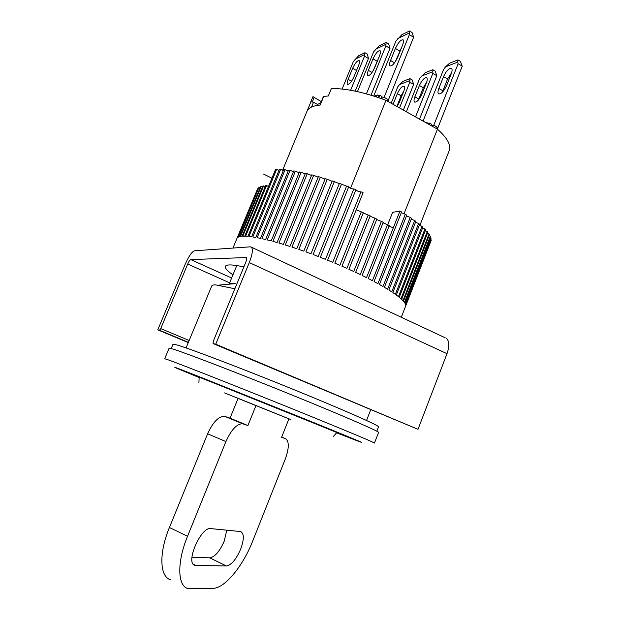 <?xml version="1.0" encoding="UTF-8"?>
<svg xmlns="http://www.w3.org/2000/svg" width="620" height="620" viewBox="0 0 620 620"><rect width="100%" height="100%" fill="white"/><g stroke="black" fill="none" stroke-linecap="round" stroke-linejoin="round"><path stroke-width="0.93" d="M395.227 61.853L402.031 46.438M386.353 100.549L388.476 99.781L413.625 37.247L412.068 32.527L409.51 31L401.791 34.759L395.893 41.137L373.705 96.046M395.405 48.445C398.327 42.354 400.907 39.478 403.139 39.835C403.806 40.641 403.612 42.4 402.558 45.12L397.637 57.335C394.715 63.418 392.158 66.263 389.957 65.867C389.275 65.046 389.476 63.248 390.546 60.481L395.405 48.445L399.637 50.925M413.625 37.247L409.339 34.689L409.51 31M388.476 99.781L384.098 97.325L409.339 34.689M378.828 97.743L379.828 95.263L382.013 96.487L381.246 98.386L384.098 97.325M409.076 33.1L397.8 38.549M418.454 100.006L423.297 87.777L426.684 82.158M419.531 119.133L436.79 75.725L435.201 71.099L432.838 69.711L425.289 72.656L419.678 78.445L406.364 111.755M419.384 85.529C422.073 79.934 424.537 77.361 426.785 77.81C427.513 78.616 427.382 80.329 426.389 82.948L421.832 94.387C419.143 99.967 416.694 102.525 414.486 102.052C413.734 101.215 413.865 99.471 414.881 96.813L419.384 85.529L423.297 87.777M436.79 75.725L432.83 73.416L432.838 69.711M415.524 116.885L432.83 73.416M432.535 71.835L421.499 76.097M431.528 125.852L433.806 125.209L458.126 63.736L457.754 62.101L445.617 66.782L443.664 69.269L423.072 121.117M443.532 76.624C446.416 70.672 449.097 67.96 451.585 68.479C452.36 69.339 452.243 71.106 451.236 73.78L446.493 85.769C443.61 91.714 440.944 94.403 438.503 93.845C437.704 92.961 437.813 91.163 438.844 88.443L443.532 76.624L447.586 78.996L451.662 72.579M457.754 62.101L457.955 59.923L449.655 63.155L445.617 66.782M457.955 59.923L460.404 61.38L462.233 66.177L458.126 63.736M462.233 66.177L437.991 127.557L433.806 125.209M437.991 127.557L435.697 128.185M438.844 88.443L442.913 90.799L447.586 78.996M442.913 90.799L442.432 92.178M355.19 91.14L368.466 58.489L367.311 54.08L364.932 52.715L358.546 55.823L353.361 61.543L342.139 89.032M352.625 68.34C355.175 62.953 357.368 60.38 359.197 60.62C359.778 61.334 359.561 62.984 358.546 65.588L354.012 76.71C351.463 82.088 349.293 84.645 347.487 84.374C346.89 83.638 347.115 81.956 348.146 79.321L352.625 68.34L356.531 70.548M368.466 58.489L364.49 56.211L364.932 52.715M350.626 90.257L364.49 56.211M364.358 54.707L355.02 59.226M356.221 209.824L361.282 211.862L339.892 265.313L334.839 263.167L363.095 192.68L361.01 191.797L332.738 262.283L327.616 260.191L355.942 189.697L353.834 188.852L325.492 259.331L320.346 257.3L348.727 186.845L346.611 186.047L318.215 256.478L313.085 254.526L341.504 184.156L339.396 183.404L310.969 253.743L305.892 251.891L334.327 181.637L332.25 180.939L303.808 251.147L298.825 249.403L327.267 179.32L325.221 178.684L296.786 248.713L291.942 247.093L320.362 177.212L318.378 176.638L289.966 246.458L285.285 244.978L313.673 175.336L311.767 174.832L283.394 244.396L278.923 243.071L307.257 173.701L305.428 173.267L277.117 242.552L272.885 241.374L301.142 172.314L299.421 171.957L271.188 240.924L267.22 239.909L295.391 171.19L293.779 170.903L265.631 239.529L261.958 238.685L290.036 170.322L288.548 170.12L260.508 238.367L257.145 237.7L285.107 169.725L283.751 169.601L255.828 237.46L252.805 236.956L280.627 169.392L279.411 169.345L251.627 236.786L248.953 236.468L276.636 169.322L275.567 169.353L247.922 236.367L245.621 236.22L266.499 185.613L265.592 185.69L244.737 236.189L242.808 236.212L263.57 185.953L262.81 186.093L242.087 236.259L240.529 236.445L261.16 186.527L262.407 187.054M430.799 241.389L405.62 306.195M405.558 306.35L431.202 240.351L405.728 305.249L405.526 304.342L431.078 238.096L405.364 303.932L404.782 302.87L430.629 236.716L430.357 236.112L404.457 302.405L403.488 301.204L429.521 234.593L429.094 233.934L403 300.669L401.644 299.328L427.87 232.275L427.289 231.562L401 298.739L399.249 297.259L425.677 229.78L424.925 229.02L398.451 296.624L396.32 295.012L422.933 227.121L422.026 226.315L395.358 294.322L392.847 292.594L419.655 224.316L418.601 223.463L391.739 291.857L388.872 290.021L415.857 221.371L414.656 220.495L387.608 289.246L384.392 287.316L411.564 218.325L410.215 217.411L382.99 286.502L379.448 284.487L406.79 215.179L405.31 214.249L377.913 283.642L374.062 281.558L401.566 211.97L399.962 211.025L372.403 280.69L368.272 278.55L389.259 225.572L387.531 224.634L366.505 277.659L362.119 275.489L383.222 222.347L381.385 221.402L360.259 274.59L355.655 272.397L376.851 219.124L374.929 218.186L353.71 271.49L348.913 269.297L370.202 215.923L368.21 214.993L346.898 268.39L341.961 266.213L363.328 212.769L361.282 211.862M261.16 186.527L260.555 186.744L239.963 236.553L238.785 236.91L258.835 187.62L238.382 237.08L237.584 237.592L257.943 188.379L236.925 238.468L257.254 189.674M327.267 179.32L332.111 181.28M334.327 181.637L339.295 183.644M341.504 184.156L346.557 186.178M348.727 186.845C349.696 188.038 351.308 188.759 353.578 189.015L353.826 188.875M355.926 189.736C356.841 190.913 358.453 191.642 360.77 191.913L361.01 191.797M363.235 213.001L368.21 214.993M370.07 216.248L374.929 218.186M389.027 226.153L393.305 227.835L399.954 211.025L392.607 212.373L387.709 224.727M263.57 185.953L265.197 186.636M266.499 185.613L268.514 186.457M257.943 188.379L258.439 188.589M259.284 187.341L260.152 187.705M235.949 265.422L236.615 265.91L235.949 265.422M271.917 178.196L263.578 174.073M276.636 169.322L279.008 170.322M280.627 169.392L283.363 170.539M285.107 169.725L288.184 171.012M290.036 170.322L293.438 171.74M295.391 171.19L299.111 172.724M301.142 172.314L305.149 173.964M307.257 173.701L311.511 175.452M313.673 175.336L318.161 177.173M320.362 177.212L325.043 179.118M376.689 219.542L381.385 221.402M383.021 222.851L387.531 224.634M401.287 212.676L405.31 214.249M406.48 215.962L410.215 217.411M411.231 219.162L414.656 220.495M415.509 222.27L418.601 223.463M419.283 225.262L422.026 226.315M422.546 228.106L424.925 229.02M425.281 230.795L427.289 231.562M427.467 233.306L429.094 233.934M429.118 235.639L430.357 236.112M430.218 237.77L431.078 238.096M430.776 239.684L431.257 239.87M234.871 288.773L215.962 284.929C213.474 284.812 212.063 285.146 211.753 285.921L186.062 347.928M311.589 416.663C352.703 433.442 373.659 442.246 374.457 443.075L378.58 432.427C379.82 431.737 342.317 415.416 289.377 393.948C236.491 372.496 184.613 352.586 172.732 349.006L169.097 348.215L164.711 358.755L168.222 359.856C180.49 364.111 253.789 393.103 311.589 416.663M199.136 377.534L177.684 368.637C169.609 365.149 178.607 368.559 204.67 378.843L304.846 418.996C349.052 436.891 370.039 445.687 358.252 441.223L336.613 432.799M199.152 377.185L278.938 408.727L336.838 432.543M232.95 283.425L235.189 283.611C231.772 283.216 229.749 283.402 229.129 284.177M199.144 377.069L336.931 432.458M288.928 418.841L238.065 398.389M238.072 398.365L224.549 392.917L238.08 398.35M290.346 419.384L288.935 418.825L281.565 437.302L285.487 438.666C289.284 441.262 289.207 448.082 285.254 459.141L252.588 541.322C243.102 565.75 224.866 588.256 213.249 588.31L188.441 588.713C177.514 586.691 176.646 562.58 187.542 536.269L225.912 441.572C231.26 429.776 236.809 423.832 242.56 423.739L247.915 425.553L255.998 405.519L290.346 419.384M239.87 399.04L255.998 405.519L238.096 398.327L230.043 418.167L224.51 416.276C218.597 416.284 212.97 422.119 207.623 433.791L225.912 441.572M282.573 170.299L310.922 101.758L313.503 102.261L317.44 104.4L320.718 103.036M319.881 105.075L323.431 96.425L328.321 95.976L331.375 88.52C346.131 88.358 364.32 92.287 385.942 100.316L437.449 129.169C447.322 138.02 451.259 145.126 449.26 150.497L419.802 225.533M310.659 102.199L312.945 96.627L321.276 101.657M350.548 188.248L385.942 100.316M323.81 96.232L320.191 105.043C313.604 105.671 309.349 107.431 307.412 110.306L310.922 101.758M437.449 129.169L403.961 213.962M236.786 265.546L229.082 284.177M317.006 105.454L317.44 104.4M374.162 96.193L377.34 94.976L376.542 96.96M377.34 94.976L379.138 95.527L378.316 97.565M379.828 95.263L379.138 95.527M387.996 101.471L388.531 100.138L388.112 99.905M381.246 98.386L382.238 98.944M388.453 101.727L388.236 100.866M437.394 128.472L437.472 129.185M426.235 122.884L426.839 122.714L426.668 123.132M426.839 122.714L428.614 123.264L428.304 124.047M428.614 123.264L429.365 123.047L428.846 124.349M430.939 125.519L431.458 124.217L429.365 123.047M437.604 127.666L437.178 129.014M376.821 431.218L378.526 426.839C379.82 425.901 343.139 409.657 291.315 388.593C239.537 367.536 188.558 348.192 176.692 344.883L173.011 344.224L171.213 348.556M396.862 106.439L401.132 95.79L403.876 90.985M403.364 110.073L413.625 84.421L412.23 79.949L409.952 78.632L403.054 81.329L399.482 84.591L397.784 86.823L391.181 103.253M393.08 104.315L397.358 93.651C399.877 88.381 402.155 85.932 404.193 86.304C404.883 87.071 404.736 88.73 403.76 91.287L399.373 102.23L397.017 106.524M413.625 84.421L409.805 82.227L409.952 78.632M399.512 107.919L409.805 82.227M409.572 80.693L399.482 84.591M373.341 70.44L378.526 58.272M371.024 95.216L389.972 48.376L388.624 43.819L386.167 42.369L379.153 45.787L373.635 51.816L357.461 91.628M373.015 58.861C375.736 53.142 378.107 50.422 380.13 50.716C380.75 51.476 380.541 53.181 379.51 55.839L374.782 67.487C372.062 73.199 369.706 75.888 367.73 75.562C367.087 74.78 367.296 73.044 368.35 70.347L373.015 58.861L377.084 61.202M389.972 48.376L385.841 45.965L386.167 42.369M366.428 93.883L385.841 45.965M385.648 44.415L375.41 49.368M191.929 557.233L209.769 557.853C214.869 556.962 219.674 551.443 224.177 541.283L226.781 530.178M240.669 549.134C236.158 559.395 231.423 565.014 226.447 565.99L195.099 565.347C184.783 563.983 200.818 526.457 210.722 528.596L240.56 531.549C244.21 533.363 244.241 539.222 240.669 549.134M170.996 579.832C159.743 577.615 158.55 553.559 169.415 527.519L207.623 433.791M230.043 418.167L247.915 425.553M255.998 405.519L259.3 406.852M286.091 417.671L288.935 418.818M232.926 274.854C227.331 270.94 224.82 268.119 225.378 266.391C226.277 264.275 232.438 264.446 243.862 266.91M188.279 342.565L157.767 329.848L185.287 264.089C188.805 256.192 191.867 251.759 194.478 250.798L250.34 246.83L251.488 247.217L445.137 337.76M251.488 247.217C253.115 249.457 252.379 254.572 249.279 262.578L215.721 344.216L213.055 343.55L417.996 429.335L447.005 353.671C449.578 346.2 449.384 341.101 446.439 338.365M157.767 329.848L159.526 330.282L160.712 328.608L187.721 264.035C188.906 261.377 189.937 259.896 190.797 259.594L246.349 257.54C246.892 258.292 246.644 259.997 245.613 262.663L213.296 341.217L213.055 343.55M188.387 342.317L159.526 330.282M215.721 344.216L417.996 429.335M160.712 328.608L189.139 340.488M390.546 60.481L394.56 62.806M414.881 96.813L418.802 99.045M348.146 79.321L351.571 81.243M314.038 97.72L312.364 101.781M311.527 107.051L313.503 102.261M401.132 95.79L397.358 93.651M368.35 70.347L372.054 72.455M226.447 565.99L209.769 557.853M243.195 423.902L225.161 416.454M169.415 527.519L187.542 536.269M281.651 437.085L285.487 438.666M195.881 565.44L193.254 564.146M249.279 262.578L447.005 353.671M190.797 259.594L231.624 278.008M246.411 257.602L245.993 257.409M229.64 282.836L187.721 264.035M405.589 306.272L401.295 317.262M236.925 238.468L232.957 248.07M366.544 420.484L370.683 409.859M235.189 283.611L218.511 285.161M333.25 436.604L336.869 432.504M198.927 382.602L199.152 377.146M242.56 423.739L224.51 416.276M195.099 565.347L193.812 564.704"/></g></svg>
